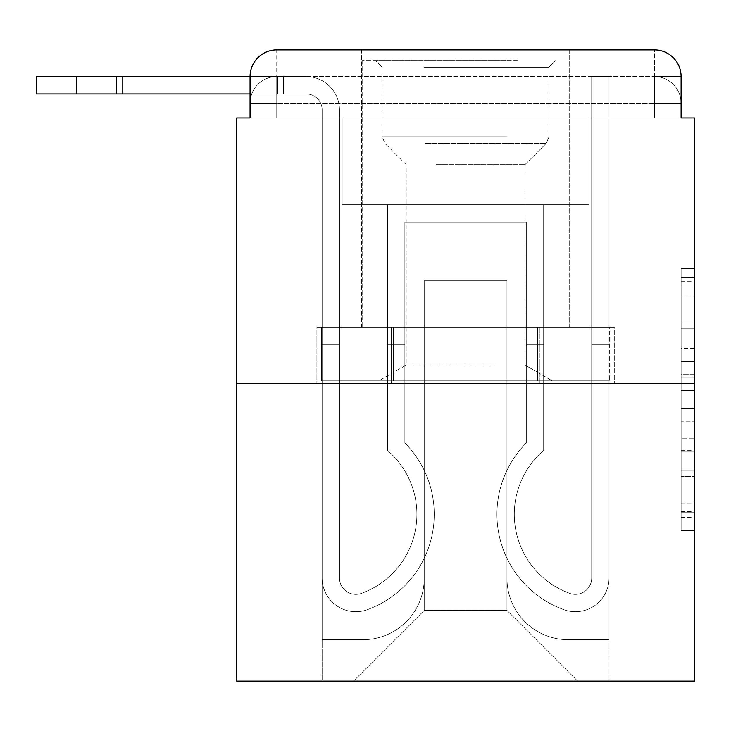 <?xml version="1.0" encoding="UTF-8"?>
<svg xmlns="http://www.w3.org/2000/svg" width="731" height="731" viewBox="0 0 731 731"><rect width="100%" height="100%" fill="white"/><g stroke="black" fill="none" stroke-linecap="round" stroke-linejoin="round"><path stroke-width="0.55" stroke-dasharray="3.65 2.74" d="M681.109 348.44L681.109 390.363L694.45 390.363L694.45 517.42L694.45 281.636L694.45 390.363L681.109 390.363L681.109 277.707L681.109 530.514L681.109 268.542L681.109 512.175L694.45 512.175L681.109 512.175L694.45 512.175L681.109 512.175L681.109 470.261L681.109 530.514L694.45 530.514L694.45 268.542L694.45 511.526L694.45 408.702L681.109 408.702L694.45 408.702L694.45 470.261L694.45 286.881L681.109 286.881L694.45 286.881L694.45 530.514L694.45 281.636L694.45 530.514L681.109 530.514L681.109 268.542L694.45 268.542L694.45 281.636L694.45 268.542L694.45 281.636L694.45 268.542L694.45 277.707L694.45 268.542L681.109 268.542L681.109 286.881L694.45 286.881L681.109 286.881L681.109 348.44L694.45 348.44M276.757 117.956L250.066 117.956L250.066 103.272L654.419 103.272L250.066 103.272L276.757 103.272L276.757 76.581L654.419 76.581L276.757 76.581L654.419 76.581L654.419 103.272L681.109 103.272L654.419 103.272L654.419 76.581L654.419 103.272L681.109 103.272L654.419 103.272L681.109 103.272L654.419 103.272L681.109 103.272L654.419 103.272L681.109 103.272L654.419 103.272L654.419 76.581L654.419 103.272L654.419 76.581L654.419 103.272L654.419 76.581L654.419 103.272L654.419 76.581L681.109 76.581L276.757 76.581L654.419 76.581L276.757 76.581L654.419 76.581L654.419 117.956L250.066 117.956L250.066 103.272L276.757 103.272L276.757 76.581L250.066 76.581A26.691 26.691 0 0 1 276.757 49.891L654.419 49.891L276.757 49.891A26.691 26.691 0 0 0 250.066 76.581L306.115 76.581A33.361 33.361 0 0 1 339.476 109.942L339.476 578.02A16.347 16.347 0 0 0 361.808 593.225L363.599 592.53A84.074 84.074 0 0 0 416.88 514.295A84.074 84.074 0 0 1 363.599 592.53A84.074 84.074 0 0 0 387.521 450.46A84.074 84.074 0 0 1 416.88 514.295A84.074 84.074 0 0 0 387.521 450.46L387.521 204.698L543.654 204.698L543.654 450.46A84.074 84.074 0 0 0 567.576 592.53L569.358 593.225A16.347 16.347 0 0 0 591.699 578.02A16.347 16.347 0 0 1 569.358 593.225L567.576 592.53A84.074 84.074 0 0 1 543.654 450.46A84.074 84.074 0 0 0 567.576 592.53L569.358 593.225A16.347 16.347 0 0 0 591.699 578.02L591.699 76.581L609.042 76.581L609.042 578.02A33.699 33.699 0 0 1 563.007 609.371L561.225 608.667A101.417 101.417 0 0 1 526.302 442.931A101.417 101.417 0 0 0 561.225 608.667L563.007 609.371L561.225 608.667A101.417 101.417 0 0 1 526.302 442.931L526.302 222.041L404.864 222.041L404.864 442.931A101.417 101.417 0 0 1 434.223 514.295A101.417 101.417 0 0 0 404.864 442.931A101.417 101.417 0 0 1 369.95 608.667L368.168 609.371A33.699 33.699 0 0 1 322.133 578.02L322.133 109.942A16.018 16.018 0 0 0 306.115 93.933L36.55 93.933L36.55 76.581L306.115 76.581A33.361 33.361 0 0 1 339.476 109.942L339.476 578.02A16.347 16.347 0 0 0 361.808 593.225A16.347 16.347 0 0 1 339.476 578.02A16.347 16.347 0 0 0 361.808 593.225L363.599 592.53A84.074 84.074 0 0 0 387.521 450.46L387.521 204.698L543.654 204.698L543.654 450.46A84.074 84.074 0 0 0 567.576 592.53L569.358 593.225A16.347 16.347 0 0 0 591.699 578.02L591.699 76.581L609.042 76.581L609.042 578.02A33.699 33.699 0 0 1 563.007 609.371L561.225 608.667A101.417 101.417 0 0 1 526.302 442.931L526.302 222.041L404.864 222.041L404.864 442.931A101.417 101.417 0 0 1 369.95 608.667A101.417 101.417 0 0 0 434.223 514.295A101.417 101.417 0 0 1 369.95 608.667L368.168 609.371A33.699 33.699 0 0 1 322.133 578.02L322.133 109.942A16.018 16.018 0 0 0 306.115 93.933L36.55 93.933L76.581 93.933L36.55 93.933L36.55 76.581L36.55 93.933L76.581 93.933L36.55 93.933L36.55 76.581L76.581 76.581L36.55 76.581L36.55 93.933L76.581 93.933L36.55 93.933L36.55 76.581L306.115 76.581A33.361 33.361 0 0 1 339.476 109.942L339.476 578.02A16.347 16.347 0 0 0 361.808 593.225L363.599 592.53A84.074 84.074 0 0 0 416.88 514.295A84.074 84.074 0 0 1 363.599 592.53A84.074 84.074 0 0 0 387.521 450.46A84.074 84.074 0 0 1 416.88 514.295A84.074 84.074 0 0 0 387.521 450.46L387.521 344.813L404.864 344.813L404.864 442.931L404.864 344.813L387.521 344.813L387.521 450.46L387.521 204.698L543.654 204.698L543.654 450.46A84.074 84.074 0 0 0 567.576 592.53L569.358 593.225A16.347 16.347 0 0 0 591.699 578.02A16.347 16.347 0 0 1 569.358 593.225L567.576 592.53A84.074 84.074 0 0 1 543.654 450.46A84.074 84.074 0 0 0 567.576 592.53L569.358 593.225A16.347 16.347 0 0 0 591.699 578.02L591.699 344.813L609.042 344.813L609.042 578.02A33.699 33.699 0 0 1 563.007 609.371A33.699 33.699 0 0 0 609.042 578.02A33.699 33.699 0 0 1 563.007 609.371L561.225 608.667A101.417 101.417 0 0 1 526.302 442.931A101.417 101.417 0 0 0 561.225 608.667L563.007 609.371L561.225 608.667A101.417 101.417 0 0 1 526.302 442.931L526.302 344.813L543.654 344.813L526.302 344.813L526.302 442.931L526.302 222.041L404.864 222.041L404.864 442.931A101.417 101.417 0 0 1 434.223 514.295A101.417 101.417 0 0 0 404.864 442.931A101.417 101.417 0 0 1 369.95 608.667L368.168 609.371A33.699 33.699 0 0 1 322.133 578.02A33.699 33.699 0 0 0 368.168 609.371A33.699 33.699 0 0 1 322.133 578.02L322.133 109.942A16.018 16.018 0 0 0 306.115 93.933L76.581 93.933L76.581 76.581L36.55 76.581L36.55 93.933L76.581 93.933L76.581 76.581L306.115 76.581A33.361 33.361 0 0 1 339.476 109.942L339.476 578.02A16.347 16.347 0 0 0 361.808 593.225A16.347 16.347 0 0 1 339.476 578.02A16.347 16.347 0 0 0 361.808 593.225L363.599 592.53A84.074 84.074 0 0 0 387.521 450.46L387.521 204.698L543.654 204.698L543.654 450.46A84.074 84.074 0 0 0 567.576 592.53L569.358 593.225A16.347 16.347 0 0 0 591.699 578.02L591.699 76.581L609.042 76.581L609.042 578.02A33.699 33.699 0 0 1 563.007 609.371L561.225 608.667A101.417 101.417 0 0 1 526.302 442.931L526.302 222.041L404.864 222.041L404.864 442.931A101.417 101.417 0 0 1 369.95 608.667A101.417 101.417 0 0 0 434.223 514.295A101.417 101.417 0 0 1 369.95 608.667L368.168 609.371A33.699 33.699 0 0 1 322.133 578.02L322.133 109.942A16.018 16.018 0 0 0 306.115 93.933L76.581 93.933L76.581 76.581L36.55 76.581L306.115 76.581A33.361 33.361 0 0 1 339.476 109.942L339.476 578.02L339.476 344.813L322.133 344.813L322.133 578.02A33.699 33.699 0 0 0 368.168 609.371L369.95 608.667L368.168 609.371A33.699 33.699 0 0 1 322.133 578.02L322.133 109.942A16.018 16.018 0 0 0 306.115 93.933L76.581 93.933L76.581 76.581L36.55 76.581L36.55 93.933L36.55 76.581L306.115 76.581A33.361 33.361 0 0 1 339.476 109.942L339.476 578.02A16.347 16.347 0 0 0 361.808 593.225L363.599 592.53A84.074 84.074 0 0 0 416.88 514.295A84.074 84.074 0 0 1 363.599 592.53A84.074 84.074 0 0 0 387.521 450.46A84.074 84.074 0 0 1 416.88 514.295A84.074 84.074 0 0 0 387.521 450.46L387.521 344.813L404.864 344.813L404.864 442.931L404.864 344.813L387.521 344.813L387.521 450.46L387.521 204.698L543.654 204.698L543.654 450.46A84.074 84.074 0 0 0 567.576 592.53L569.358 593.225A16.347 16.347 0 0 0 591.699 578.02L591.699 76.581L609.042 76.581L609.042 578.02A33.699 33.699 0 0 1 563.007 609.371A33.699 33.699 0 0 0 609.042 578.02A33.699 33.699 0 0 1 563.007 609.371L561.225 608.667A101.417 101.417 0 0 1 526.302 442.931A101.417 101.417 0 0 0 561.225 608.667L563.007 609.371L561.225 608.667A101.417 101.417 0 0 1 526.302 442.931L526.302 344.813L543.654 344.813L526.302 344.813L526.302 442.931L526.302 222.041L404.864 222.041L404.864 442.931A101.417 101.417 0 0 1 434.223 514.295A101.417 101.417 0 0 0 404.864 442.931A101.417 101.417 0 0 1 369.95 608.667L368.168 609.371A33.699 33.699 0 0 1 322.133 578.02L322.133 109.942A16.018 16.018 0 0 0 306.115 93.933L76.581 93.933L76.581 76.581L36.55 76.581L36.55 93.933L76.581 93.933L76.581 76.581L306.115 76.581A33.361 33.361 0 0 1 339.476 109.942L339.476 578.02A16.347 16.347 0 0 0 361.808 593.225A16.347 16.347 0 0 1 339.476 578.02A16.347 16.347 0 0 0 361.808 593.225L363.599 592.53A84.074 84.074 0 0 0 387.521 450.46L387.521 204.698L543.654 204.698L543.654 450.46A84.074 84.074 0 0 0 567.576 592.53A84.074 84.074 0 0 1 543.654 450.46A84.074 84.074 0 0 0 567.576 592.53L569.358 593.225A16.347 16.347 0 0 0 591.699 578.02A16.347 16.347 0 0 1 569.358 593.225A16.347 16.347 0 0 0 591.699 578.02L591.699 76.581L609.042 76.581L609.042 578.02A33.699 33.699 0 0 1 563.007 609.371L561.225 608.667A101.417 101.417 0 0 1 526.302 442.931L526.302 222.041L404.864 222.041L404.864 442.931A101.417 101.417 0 0 1 369.95 608.667A101.417 101.417 0 0 0 434.223 514.295A101.417 101.417 0 0 1 369.95 608.667L368.168 609.371A33.699 33.699 0 0 1 322.133 578.02A33.699 33.699 0 0 0 368.168 609.371L369.95 608.667L368.168 609.371A33.699 33.699 0 0 1 322.133 578.02L322.133 109.942A16.018 16.018 0 0 0 306.115 93.933L76.581 93.933L306.115 93.933L76.581 93.933L306.115 93.933L250.066 93.933L250.066 76.581L276.757 76.581A26.691 26.691 0 0 0 250.066 103.272L276.757 103.272L250.066 103.272L276.757 103.272L250.066 103.272L250.066 117.956L250.066 103.272L250.066 117.956L236.725 117.956L236.725 681.109L694.45 681.109L694.45 117.956L681.109 117.956L681.109 76.581A26.691 26.691 0 0 0 654.419 49.891A26.691 26.691 0 0 1 681.109 76.581L681.109 117.956L250.066 117.956L250.066 76.581L250.066 117.956L681.109 117.956L654.419 117.956L681.109 117.956L654.419 117.956L681.109 117.956L654.419 117.956L681.109 117.956L654.419 117.956L681.109 117.956L654.419 117.956L654.419 49.891A26.691 26.691 0 0 1 681.109 76.581A26.691 26.691 0 0 0 654.419 49.891L654.419 76.581A26.691 26.691 0 0 1 681.109 103.272A26.691 26.691 0 0 0 654.419 76.581A26.691 26.691 0 0 1 681.109 103.272A26.691 26.691 0 0 0 654.419 76.581A26.691 26.691 0 0 1 681.109 103.272L681.109 117.956L654.419 117.956L654.419 103.272L654.419 117.956L654.419 103.272L654.419 117.956L654.419 103.272L654.419 117.956L654.419 103.272L654.419 117.956L654.419 103.272L654.419 117.956L276.757 117.956L276.757 103.272L250.066 103.272L276.757 103.272L276.757 76.581A26.691 26.691 0 0 0 250.066 103.272A26.691 26.691 0 0 1 276.757 76.581A26.691 26.691 0 0 0 250.066 103.272A26.691 26.691 0 0 1 276.757 76.581L276.757 117.956L276.757 76.581L276.757 117.956L276.757 76.581L276.757 117.956L276.757 103.272L276.757 117.956L276.757 103.272L276.757 117.956L276.757 103.272L276.757 117.956L250.066 117.956L276.757 117.956M569.677 49.891L569.677 327.47L361.498 327.47L569.677 327.47L361.498 327.47L361.498 49.891L569.677 49.891L361.498 49.891L569.677 49.891L361.498 49.891L569.677 49.891L569.677 327.47L361.498 327.47L361.498 49.891M694.45 374.637L694.45 361.543L694.45 374.637L681.109 374.637L681.109 321.914L681.109 477.142L681.109 438.171L694.45 438.171L681.109 438.171L681.109 530.514L694.45 530.514L681.109 530.514L694.45 530.514L681.109 530.514L681.109 268.542L694.45 268.542L681.109 268.542L694.45 268.542L681.109 268.542L681.109 374.637L694.45 374.637M236.725 383.519L694.45 383.519M506.958 578.349A61.386 61.386 0 0 0 568.343 639.735A61.386 61.386 0 0 1 506.958 578.349L506.958 280.759L506.958 578.349A61.386 61.386 0 0 0 568.343 639.735L609.042 639.735L568.343 639.735A61.386 61.386 0 0 1 506.958 578.349L506.958 280.759L424.218 280.759L506.958 280.759L506.958 578.349A61.386 61.386 0 0 0 568.343 639.735L609.042 639.735L568.343 639.735A61.386 61.386 0 0 1 506.958 578.349L506.958 280.759L424.218 280.759L424.218 578.349L424.218 280.759L506.958 280.759L506.958 578.349A61.386 61.386 0 0 0 568.343 639.735L609.042 639.735L568.343 639.735A61.386 61.386 0 0 1 506.958 578.349L506.958 280.759L424.218 280.759L424.218 578.349A61.386 61.386 0 0 1 362.832 639.735A61.386 61.386 0 0 0 424.218 578.349L424.218 280.759L506.958 280.759L506.958 578.349A61.386 61.386 0 0 0 568.343 639.735L609.042 639.735L568.343 639.735A61.386 61.386 0 0 1 506.958 578.349L506.958 280.759L424.218 280.759L424.218 578.349A61.386 61.386 0 0 1 362.832 639.735L322.133 639.735L362.832 639.735A61.386 61.386 0 0 0 424.218 578.349L424.218 280.759L506.958 280.759L506.958 578.349M322.133 117.956L322.133 639.735L362.832 639.735A61.386 61.386 0 0 0 424.218 578.349A61.386 61.386 0 0 1 362.832 639.735L322.133 639.735L322.133 117.956L342.145 117.956L342.145 204.698L589.022 204.698L342.145 204.698L589.022 204.698L342.145 204.698L589.022 204.698L342.145 204.698L589.022 204.698L342.145 204.698L589.022 204.698L342.145 204.698L589.022 204.698L342.145 204.698L342.145 117.956L322.133 117.956L322.133 639.735L322.133 117.956L342.145 117.956L342.145 204.698L342.145 117.956L322.133 117.956L322.133 639.735L322.133 117.956L342.145 117.956L342.145 204.698L342.145 117.956L322.133 117.956L322.133 639.735L322.133 117.956L342.145 117.956L342.145 204.698L342.145 117.956L322.133 117.956L322.133 639.735L362.832 639.735A61.386 61.386 0 0 0 424.218 578.349L424.218 280.759L424.218 578.349A61.386 61.386 0 0 1 362.832 639.735A61.386 61.386 0 0 0 424.218 578.349L424.218 280.759L506.958 280.759L424.218 280.759L424.218 578.349A61.386 61.386 0 0 1 362.832 639.735L322.133 639.735L322.133 117.956L342.145 117.956L342.145 204.698L342.145 117.956L322.133 117.956L322.133 681.109L353.493 681.109L322.133 681.109L322.133 117.956L342.145 117.956L342.145 204.698L342.145 117.956L322.133 117.956M589.022 117.956L589.022 204.698L589.022 117.956L609.042 117.956L609.042 639.735L568.343 639.735L609.042 639.735L609.042 117.956L589.022 117.956L589.022 204.698L589.022 117.956L609.042 117.956L609.042 639.735L609.042 117.956L589.022 117.956L589.022 204.698L589.022 117.956L609.042 117.956L609.042 639.735L609.042 117.956L589.022 117.956L589.022 204.698L589.022 117.956L609.042 117.956L609.042 639.735L609.042 117.956L589.022 117.956L589.022 204.698L589.022 117.956L609.042 117.956L609.042 639.735L609.042 117.956L589.022 117.956L589.022 204.698L589.022 117.956L609.042 117.956L609.042 681.109L353.493 681.109L609.042 681.109L609.042 117.956L589.022 117.956M506.958 280.759L506.958 610.376L506.958 280.759L424.218 280.759L424.218 610.376L506.958 610.376L424.218 610.376L424.218 280.759L424.218 610.376L353.493 681.109L424.218 610.376L353.493 681.109L424.218 610.376L424.218 280.759L506.958 280.759L506.958 610.376L577.682 681.109L506.958 610.376L577.682 681.109L506.958 610.376L506.958 280.759L424.218 280.759L506.958 280.759M391.24 383.519L614.287 383.519L391.24 383.519L391.24 327.47L316.889 327.47L614.287 327.47L391.24 327.47L391.24 383.519L391.24 327.47L316.889 327.47L316.889 383.519L316.889 327.47L539.935 327.47L539.935 383.519L614.287 383.519L539.935 383.519L539.935 327.47L614.287 327.47L614.287 383.519L614.287 327.47L391.24 327.47L391.24 383.519M276.757 49.891A26.691 26.691 0 0 0 250.066 76.581A26.691 26.691 0 0 1 276.757 49.891L276.757 76.581L276.757 49.891M539.935 327.47L539.935 383.519L539.935 327.47M681.109 390.363L694.45 390.363L681.109 390.363M681.109 277.707L681.109 268.542L681.109 277.707L694.45 277.707L681.109 277.707M681.109 476.484L681.109 421.796L681.109 476.484L694.45 476.484L681.109 476.484M681.109 421.796L681.109 408.702L694.45 408.702L681.109 408.702L681.109 421.796L694.45 421.796L681.109 421.796M681.109 321.914L681.109 286.881L681.109 321.914L694.45 321.914L681.109 321.914M681.109 268.542L694.45 268.542L681.109 268.542L681.109 281.636L681.109 268.542L694.45 268.542M681.109 530.514L694.45 530.514L681.109 530.514L681.109 517.42L681.109 530.514M116.622 76.581L306.115 76.581L116.622 76.581L306.115 76.581L116.622 76.581L116.622 93.933L116.622 76.581L116.622 93.933L116.622 76.581L116.622 93.933L116.622 76.581L277.524 76.581L122.525 76.581L122.525 93.933L122.525 76.581L116.622 76.581L277.524 76.581L122.525 76.581L122.525 93.933L122.525 76.581L116.622 76.581L277.524 76.581L122.525 76.581L122.525 93.933L122.525 76.581L116.622 76.581L277.524 76.581L122.525 76.581L122.525 93.933L122.525 76.581L116.622 76.581L277.524 76.581L122.525 76.581L122.525 93.933L122.525 76.581L116.622 76.581L283.427 76.581L277.524 76.581L277.524 93.933L116.622 93.933L277.524 93.933L277.524 76.581L283.427 76.581L283.427 93.933L283.427 76.581L277.524 76.581L277.524 93.933L116.622 93.933L277.524 93.933L277.524 76.581L283.427 76.581L277.524 76.581L277.524 93.933L116.622 93.933L277.524 93.933L277.524 76.581L283.427 76.581L283.427 93.933L283.427 76.581L277.524 76.581L277.524 93.933L116.622 93.933L277.524 93.933L277.524 76.581L283.427 76.581L277.524 76.581L277.524 93.933L116.622 93.933L277.524 93.933L277.524 76.581L283.427 76.581L283.427 93.933L283.427 76.581L277.524 76.581L277.524 93.933L116.622 93.933L283.427 93.933L277.524 93.933L283.427 93.933L277.524 93.933L283.427 93.933L277.524 93.933L283.427 93.933L277.524 93.933L283.427 93.933L277.524 93.933L283.427 93.933L277.524 93.933L277.524 76.581L116.622 76.581L306.115 76.581A33.361 33.361 0 0 1 339.476 109.942L339.476 578.02A16.347 16.347 0 0 0 361.808 593.225L363.599 592.53A84.074 84.074 0 0 0 416.88 514.295A84.074 84.074 0 0 1 363.599 592.53A84.074 84.074 0 0 0 387.521 450.46A84.074 84.074 0 0 1 416.88 514.295A84.074 84.074 0 0 0 387.521 450.46L387.521 344.813L404.864 344.813L404.864 442.931L404.864 344.813L387.521 344.813L387.521 450.46L387.521 204.698L543.654 204.698L543.654 450.46A84.074 84.074 0 0 0 567.576 592.53L569.358 593.225A16.347 16.347 0 0 0 591.699 578.02L591.699 76.581L609.042 76.581L609.042 578.02A33.699 33.699 0 0 1 563.007 609.371A33.699 33.699 0 0 0 609.042 578.02A33.699 33.699 0 0 1 563.007 609.371L561.225 608.667A101.417 101.417 0 0 1 526.302 442.931A101.417 101.417 0 0 0 561.225 608.667L563.007 609.371L561.225 608.667A101.417 101.417 0 0 1 526.302 442.931L526.302 344.813L543.654 344.813L526.302 344.813L526.302 442.931L526.302 222.041L404.864 222.041L404.864 442.931A101.417 101.417 0 0 1 434.223 514.295A101.417 101.417 0 0 0 404.864 442.931A101.417 101.417 0 0 1 369.95 608.667L368.168 609.371A33.699 33.699 0 0 1 322.133 578.02L322.133 109.942A16.018 16.018 0 0 0 306.115 93.933L36.55 93.933L36.55 76.581L76.581 76.581L76.581 93.933M322.133 344.813L322.133 578.02A33.699 33.699 0 0 0 368.168 609.371A33.699 33.699 0 0 1 322.133 578.02L322.133 109.942A16.018 16.018 0 0 0 306.115 93.933A16.018 16.018 0 0 1 322.133 109.942A16.018 16.018 0 0 0 306.115 93.933A16.018 16.018 0 0 1 322.133 109.942L322.133 578.02A33.699 33.699 0 0 0 368.168 609.371L369.95 608.667A101.417 101.417 0 0 0 434.223 514.295A101.417 101.417 0 0 1 369.95 608.667L368.168 609.371A33.699 33.699 0 0 1 322.133 578.02L322.133 109.942L322.133 578.02A33.699 33.699 0 0 0 368.168 609.371A33.699 33.699 0 0 1 322.133 578.02L322.133 344.813L339.476 344.813L322.133 344.813L322.133 578.02L322.133 344.813L339.476 344.813L339.476 578.02A16.347 16.347 0 0 0 361.808 593.225A16.347 16.347 0 0 1 339.476 578.02A16.347 16.347 0 0 0 361.808 593.225L363.599 592.53A84.074 84.074 0 0 0 387.521 450.46L387.521 204.698L543.654 204.698L543.654 450.46A84.074 84.074 0 0 0 567.576 592.53A84.074 84.074 0 0 1 543.654 450.46A84.074 84.074 0 0 0 567.576 592.53L569.358 593.225A16.347 16.347 0 0 0 591.699 578.02A16.347 16.347 0 0 1 569.358 593.225A16.347 16.347 0 0 0 591.699 578.02L591.699 344.813L609.042 344.813L609.042 578.02A33.699 33.699 0 0 1 563.007 609.371L561.225 608.667A101.417 101.417 0 0 1 526.302 442.931L526.302 222.041L404.864 222.041L404.864 442.931A101.417 101.417 0 0 1 369.95 608.667L368.168 609.371A33.699 33.699 0 0 1 322.133 578.02L322.133 344.813L339.476 344.813L322.133 344.813L322.133 578.02L322.133 344.813L339.476 344.813L339.476 578.02L339.476 344.813L322.133 344.813L322.133 578.02L322.133 344.813L339.476 344.813L339.476 578.02A16.347 16.347 0 0 0 361.808 593.225L363.599 592.53A84.074 84.074 0 0 0 416.88 514.295A84.074 84.074 0 0 1 363.599 592.53A84.074 84.074 0 0 0 387.521 450.46A84.074 84.074 0 0 1 416.88 514.295A84.074 84.074 0 0 0 387.521 450.46L387.521 344.813L404.864 344.813L404.864 442.931L404.864 344.813L387.521 344.813L387.521 450.46L387.521 204.698L543.654 204.698L543.654 450.46A84.074 84.074 0 0 0 567.576 592.53L569.358 593.225A16.347 16.347 0 0 0 591.699 578.02L591.699 76.581L609.042 76.581L609.042 578.02A33.699 33.699 0 0 1 563.007 609.371A33.699 33.699 0 0 0 609.042 578.02A33.699 33.699 0 0 1 563.007 609.371L561.225 608.667A101.417 101.417 0 0 1 526.302 442.931A101.417 101.417 0 0 0 561.225 608.667L563.007 609.371L561.225 608.667A101.417 101.417 0 0 1 526.302 442.931L526.302 344.813L543.654 344.813L526.302 344.813L526.302 442.931L526.302 222.041L404.864 222.041L404.864 442.931A101.417 101.417 0 0 1 434.223 514.295A101.417 101.417 0 0 0 404.864 442.931A101.417 101.417 0 0 1 369.95 608.667L368.168 609.371L369.95 608.667A101.417 101.417 0 0 0 434.223 514.295A101.417 101.417 0 0 1 369.95 608.667L368.168 609.371A33.699 33.699 0 0 1 322.133 578.02A33.699 33.699 0 0 0 368.168 609.371A33.699 33.699 0 0 1 322.133 578.02L322.133 344.813L322.133 578.02A33.699 33.699 0 0 0 368.168 609.371L369.95 608.667A101.417 101.417 0 0 0 434.223 514.295A101.417 101.417 0 0 1 369.95 608.667L368.168 609.371L369.95 608.667A101.417 101.417 0 0 0 404.864 442.931A101.417 101.417 0 0 1 369.95 608.667A101.417 101.417 0 0 0 404.864 442.931L404.864 344.813L404.864 442.931A101.417 101.417 0 0 1 434.223 514.295A101.417 101.417 0 0 0 404.864 442.931L404.864 344.813L387.521 344.813L404.864 344.813L404.864 442.931L404.864 222.041L404.864 442.931L404.864 222.041L526.302 222.041L404.864 222.041L526.302 222.041L526.302 442.931A101.417 101.417 0 0 0 561.225 608.667A101.417 101.417 0 0 1 526.302 442.931L526.302 344.813L543.654 344.813L543.654 450.46A84.074 84.074 0 0 0 567.576 592.53A84.074 84.074 0 0 1 543.654 450.46A84.074 84.074 0 0 0 567.576 592.53L569.358 593.225A16.347 16.347 0 0 0 591.699 578.02L591.699 76.581L609.042 76.581L609.042 578.02A33.699 33.699 0 0 1 563.007 609.371L561.225 608.667A101.417 101.417 0 0 1 526.302 442.931L526.302 222.041L526.302 442.931L526.302 344.813L543.654 344.813L526.302 344.813L543.654 344.813L543.654 450.46A84.074 84.074 0 0 0 567.576 592.53L569.358 593.225A16.347 16.347 0 0 0 591.699 578.02A16.347 16.347 0 0 1 569.358 593.225A16.347 16.347 0 0 0 591.699 578.02L591.699 76.581L609.042 76.581L609.042 578.02A33.699 33.699 0 0 1 563.007 609.371A33.699 33.699 0 0 0 609.042 578.02A33.699 33.699 0 0 1 563.007 609.371L561.225 608.667A101.417 101.417 0 0 1 526.302 442.931A101.417 101.417 0 0 0 561.225 608.667L563.007 609.371A33.699 33.699 0 0 0 609.042 578.02A33.699 33.699 0 0 1 563.007 609.371A33.699 33.699 0 0 0 609.042 578.02L609.042 344.813L591.699 344.813L609.042 344.813L609.042 578.02L609.042 344.813L591.699 344.813L591.699 578.02L591.699 76.581L609.042 76.581L609.042 578.02L609.042 344.813L591.699 344.813L609.042 344.813L609.042 578.02L609.042 344.813L591.699 344.813L591.699 578.02A16.347 16.347 0 0 1 569.358 593.225L567.576 592.53A84.074 84.074 0 0 1 543.654 450.46A84.074 84.074 0 0 0 567.576 592.53L569.358 593.225A16.347 16.347 0 0 0 591.699 578.02L591.699 344.813L609.042 344.813L609.042 578.02L609.042 344.813L591.699 344.813L591.699 76.581L609.042 76.581L609.042 578.02L609.042 76.581L591.699 76.581L591.699 578.02A16.347 16.347 0 0 1 569.358 593.225L567.576 592.53A84.074 84.074 0 0 1 543.654 450.46L543.654 204.698L543.654 450.46L543.654 204.698L387.521 204.698L543.654 204.698L387.521 204.698L387.521 450.46A84.074 84.074 0 0 1 416.88 514.295A84.074 84.074 0 0 0 387.521 450.46L387.521 204.698L387.521 450.46A84.074 84.074 0 0 1 363.599 592.53A84.074 84.074 0 0 0 387.521 450.46A84.074 84.074 0 0 1 363.599 592.53L361.808 593.225A16.347 16.347 0 0 1 339.476 578.02A16.347 16.347 0 0 0 361.808 593.225L363.599 592.53A84.074 84.074 0 0 0 416.88 514.295A84.074 84.074 0 0 1 363.599 592.53L361.808 593.225A16.347 16.347 0 0 1 339.476 578.02A16.347 16.347 0 0 0 361.808 593.225L363.599 592.53L361.808 593.225A16.347 16.347 0 0 1 339.476 578.02L339.476 344.813L322.133 344.813L339.476 344.813L339.476 578.02A16.347 16.347 0 0 0 361.808 593.225A16.347 16.347 0 0 1 339.476 578.02L339.476 344.813L322.133 344.813M510.622 60.572L375.506 60.572L510.622 60.572M423.879 67.243L548.99 67.243L423.879 67.243M508.959 380.851L378.841 380.851L508.959 380.851M495.28 365.052L406.198 365.052L495.28 365.052M435.895 164.658L524.968 164.658L435.895 164.658M517.301 60.572L362.165 60.572L517.301 60.572M517.301 327.47L362.165 327.47L517.301 327.47M321.512 327.47L609.663 327.47L321.512 327.47L321.512 380.851L609.663 380.851L321.512 380.851L609.663 380.851L321.512 380.851L321.512 327.47L393.552 327.47L393.552 380.851L393.552 327.47L537.623 327.47L537.623 380.851L537.623 327.47L609.663 327.47L609.663 380.851L609.663 327.47L321.512 327.47M393.552 327.47L393.552 380.851L393.552 327.47M537.623 327.47L537.623 380.851L537.623 327.47M339.476 109.942L339.476 578.02L339.476 109.942A33.361 33.361 0 0 0 306.115 76.581A33.361 33.361 0 0 1 339.476 109.942A33.361 33.361 0 0 0 306.115 76.581A33.361 33.361 0 0 1 339.476 109.942M404.864 344.813L387.521 344.813L404.864 344.813M591.699 344.813L609.042 344.813L591.699 344.813M122.525 93.933L122.525 76.581L122.525 93.933M681.109 470.261L694.45 470.261L681.109 470.261M681.109 450.616L694.45 450.616M681.109 328.795L694.45 328.795L681.109 328.795M681.109 281.636L694.45 281.636M681.109 517.42L694.45 517.42M681.109 503.01L694.45 503.01M681.109 296.046L694.45 296.046M681.109 377.26L694.45 377.26L681.109 377.26M681.109 451.274L694.45 451.274L681.109 451.274M681.109 477.142L694.45 477.142L681.109 477.142M681.109 361.543L694.45 361.543L681.109 361.543M507.287 136.77L382.185 136.77L507.287 136.77M425.25 143.377L546.258 143.377L425.25 143.377M681.109 117.956L681.109 103.272L681.109 117.956M681.109 511.526L694.45 511.526M681.109 512.175L694.45 512.175M681.109 286.881L694.45 286.881M548.99 67.243L555.661 60.572L548.99 67.243L548.99 136.77L546.258 143.377L524.968 164.658L524.968 365.052L552.325 380.851L524.968 365.052L524.968 164.658L546.258 143.377L548.99 136.77L548.99 67.243M362.165 60.572L362.165 327.47L362.165 60.572M569.01 60.572L569.01 327.47L569.01 60.572M382.185 136.77L382.185 67.243L375.506 60.572L382.185 67.243L382.185 136.77L384.917 143.377L406.198 164.658L406.198 365.052L378.841 380.851L406.198 365.052L406.198 164.658L384.917 143.377L382.185 136.77"/><path stroke-width="1.1" d="M694.45 383.519L236.725 383.519L236.725 681.109L694.45 681.109L694.45 117.956L681.109 117.956L681.109 76.581A26.691 26.691 0 0 0 654.419 49.891L276.757 49.891A26.691 26.691 0 0 0 250.066 76.581L250.066 117.956L250.066 93.933L36.55 93.933L36.55 76.581L116.622 76.581M236.725 383.519L236.725 117.956L250.066 117.956M276.757 49.891L361.498 49.891M569.677 49.891L654.419 49.891M681.109 117.956L681.109 76.581M76.581 93.933L76.581 76.581L250.066 76.581"/></g></svg>
